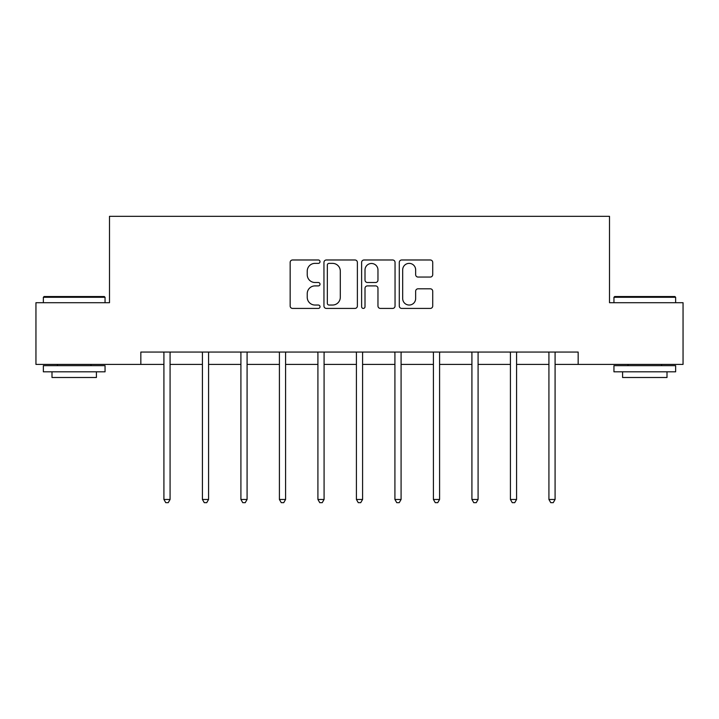 <?xml version="1.0" encoding="UTF-8"?>
<svg xmlns="http://www.w3.org/2000/svg" width="719" height="719" viewBox="0 0 719 719"><rect width="100%" height="100%" fill="white"/><g stroke="black" fill="none" stroke-linecap="round" stroke-linejoin="round"><path stroke-width="1.08" d="M320.018 261.671A1.699 1.699 0 0 0 318.319 259.981L292.579 259.981A2.427 2.427 0 0 0 290.152 262.399L290.152 306.006A2.427 2.427 0 0 0 292.579 308.424L318.319 308.424A1.699 1.699 0 0 0 320.018 306.734A1.699 1.699 0 0 0 318.319 305.036L314.985 305.036A7.756 7.756 0 0 1 307.238 297.28L307.238 293.649A7.756 7.756 0 0 1 314.985 285.901L318.319 285.901A1.699 1.699 0 0 0 320.018 284.203A1.699 1.699 0 0 0 318.319 282.504L314.985 282.504A7.756 7.756 0 0 1 307.238 274.757L307.238 271.117A7.756 7.756 0 0 1 314.985 263.37L318.319 263.37A1.699 1.699 0 0 0 320.018 261.671M430.295 277.058A2.427 2.427 0 0 0 432.721 274.631L432.721 262.399A2.427 2.427 0 0 0 430.295 259.981L401.714 259.981A2.427 2.427 0 0 0 399.288 262.399L399.288 306.006A2.427 2.427 0 0 0 401.714 308.424L430.295 308.424A2.427 2.427 0 0 0 432.721 306.006L432.721 291.231A2.427 2.427 0 0 0 430.295 288.804L418.063 288.804A2.427 2.427 0 0 0 415.645 291.231L415.645 298.556A6.48 6.48 0 0 1 409.165 305.036A6.48 6.48 0 0 1 402.685 298.556L402.685 269.85A6.48 6.48 0 0 1 409.165 263.37A6.48 6.48 0 0 1 415.645 269.85L415.645 274.631A2.427 2.427 0 0 0 418.063 277.058L430.295 277.058M140.834 364.407L35.95 364.407L35.95 302.708L109.495 302.708L109.495 216.329L609.505 216.329L609.505 302.708L683.05 302.708L683.05 364.407L578.166 364.407L578.166 352.067L140.834 352.067L140.834 364.407L163.914 364.407M357.379 262.399A2.427 2.427 0 0 0 354.961 259.981L326.372 259.981A2.427 2.427 0 0 0 323.954 262.399L323.954 306.006A2.427 2.427 0 0 0 326.372 308.424L354.961 308.424A2.427 2.427 0 0 0 357.379 306.006L357.379 262.399M364.039 259.981L392.628 259.981A2.427 2.427 0 0 1 395.046 262.399L395.046 306.006A2.427 2.427 0 0 1 392.628 308.424L380.396 308.424A2.427 2.427 0 0 1 377.969 306.006L377.969 288.319A2.427 2.427 0 0 0 375.552 285.901L367.436 285.901A2.427 2.427 0 0 0 365.009 288.319L365.009 306.734A1.699 1.699 0 0 1 363.32 308.424A1.699 1.699 0 0 1 361.621 306.734L361.621 262.399A2.427 2.427 0 0 1 364.039 259.981M170.079 364.407L202.416 364.407M208.582 364.407L240.91 364.407M247.084 364.407L279.412 364.407M285.587 364.407L317.915 364.407M324.08 364.407L356.417 364.407M362.583 364.407L394.92 364.407M401.085 364.407L433.413 364.407M439.588 364.407L471.916 364.407M478.09 364.407L510.418 364.407M516.584 364.407L548.921 364.407M555.086 364.407L578.166 364.407M329.041 263.37A1.699 1.699 0 0 0 327.343 265.068L327.343 303.337A1.699 1.699 0 0 0 329.041 305.036L332.546 305.036A7.756 7.756 0 0 0 340.303 297.28L340.303 271.117A7.756 7.756 0 0 0 332.546 263.37L329.041 263.37M377.969 269.967A6.48 6.48 0 0 0 371.489 263.487A6.48 6.48 0 0 0 365.009 269.967L365.009 280.086A2.427 2.427 0 0 0 367.436 282.504L375.552 282.504A2.427 2.427 0 0 0 377.969 280.086L377.969 269.967M170.412 352.067L170.259 352.436A2.472 2.472 0 0 0 170.079 353.353L170.079 499.462L163.914 499.462L163.914 353.353A2.472 2.472 0 0 0 163.734 352.436L163.59 352.067M170.079 499.462L168.237 502.671L165.765 502.671L163.914 499.462M44.093 296.543L104.309 296.543L105.055 297.28L43.356 297.28L44.093 296.543M74.201 371.813L43.356 371.813L43.356 365.647L105.055 365.647L105.055 371.813L74.201 371.813M96.418 371.813L96.418 377.493L51.993 377.493L51.993 371.813M614.691 296.543L674.907 296.543L675.644 297.28L613.945 297.28L614.691 296.543M644.799 371.813L613.945 371.813L613.945 365.647L675.644 365.647L675.644 371.813L644.799 371.813M667.007 371.813L667.007 377.493L622.582 377.493L622.582 371.813M208.905 352.067L208.762 352.436A2.472 2.472 0 0 0 208.582 353.353L208.582 499.462L202.416 499.462L202.416 353.353A2.472 2.472 0 0 0 202.237 352.436L202.093 352.067M208.582 499.462L206.73 502.671L204.268 502.671L202.416 499.462M247.408 352.067L247.264 352.436A2.472 2.472 0 0 0 247.084 353.353L247.084 499.462L240.91 499.462L240.91 353.353A2.472 2.472 0 0 0 240.739 352.436L240.586 352.067M247.084 499.462L245.233 502.671L242.761 502.671L240.91 499.462M285.91 352.067L285.767 352.436A2.472 2.472 0 0 0 285.587 353.353L285.587 499.462L279.412 499.462L279.412 353.353A2.472 2.472 0 0 0 279.233 352.436L279.089 352.067M285.587 499.462L283.735 502.671L281.264 502.671L279.412 499.462M324.413 352.067L324.26 352.436A2.472 2.472 0 0 0 324.08 353.353L324.08 499.462L317.915 499.462L317.915 353.353A2.472 2.472 0 0 0 317.735 352.436L317.591 352.067M324.08 499.462L322.238 502.671L319.766 502.671L317.915 499.462M362.906 352.067L362.762 352.436A2.472 2.472 0 0 0 362.583 353.353L362.583 499.462L356.417 499.462L356.417 353.353A2.472 2.472 0 0 0 356.238 352.436L356.094 352.067M362.583 499.462L360.731 502.671L358.269 502.671L356.417 499.462M401.409 352.067L401.265 352.436A2.472 2.472 0 0 0 401.085 353.353L401.085 499.462L394.92 499.462L394.92 353.353A2.472 2.472 0 0 0 394.74 352.436L394.587 352.067M401.085 499.462L399.234 502.671L396.762 502.671L394.92 499.462M439.911 352.067L439.767 352.436A2.472 2.472 0 0 0 439.588 353.353L439.588 499.462L433.413 499.462L433.413 353.353A2.472 2.472 0 0 0 433.233 352.436L433.09 352.067M439.588 499.462L437.736 502.671L435.265 502.671L433.413 499.462M478.414 352.067L478.261 352.436A2.472 2.472 0 0 0 478.09 353.353L478.09 499.462L471.916 499.462L471.916 353.353A2.472 2.472 0 0 0 471.736 352.436L471.592 352.067M478.09 499.462L476.239 502.671L473.767 502.671L471.916 499.462M516.907 352.067L516.763 352.436A2.472 2.472 0 0 0 516.584 353.353L516.584 499.462L510.418 499.462L510.418 353.353A2.472 2.472 0 0 0 510.238 352.436L510.095 352.067M516.584 499.462L514.732 502.671L512.27 502.671L510.418 499.462M555.41 352.067L555.266 352.436A2.472 2.472 0 0 0 555.086 353.353L555.086 499.462L548.921 499.462L548.921 353.353A2.472 2.472 0 0 0 548.741 352.436L548.588 352.067M555.086 499.462L553.235 502.671L550.763 502.671L548.921 499.462M43.356 302.708L43.356 297.28M57.421 365.647L57.421 364.407M90.989 365.647L90.989 364.407M105.055 302.708L105.055 297.28M613.945 302.708L613.945 297.28M628.011 365.647L628.011 364.407M661.579 365.647L661.579 364.407M675.644 302.708L675.644 297.28"/></g></svg>
